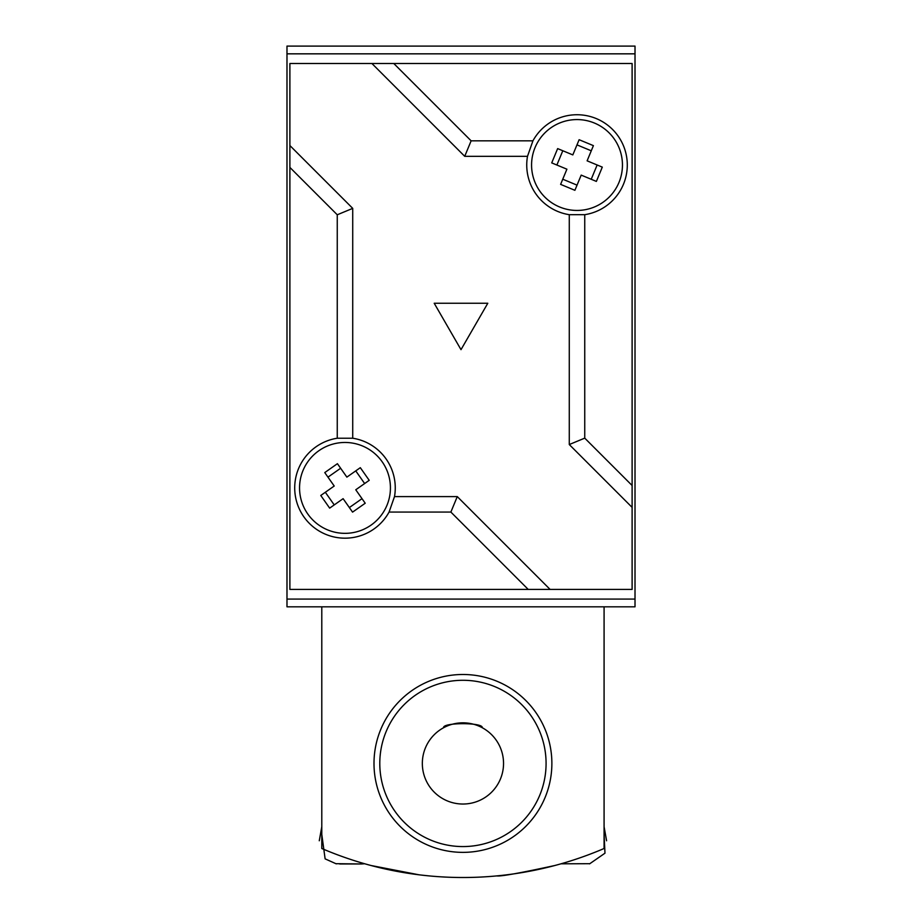 <?xml version="1.0" encoding="UTF-8"?>
<svg xmlns="http://www.w3.org/2000/svg" width="922" height="922" viewBox="0 0 922 922"><rect width="100%" height="100%" fill="white"/><g stroke="black" fill="none" stroke-linecap="round" stroke-linejoin="round"><path stroke-width="1.38" d="M635.016 599.081L635.016 606.814L604.083 606.814L604.083 848.505A357.955 357.955 0 0 1 321.79 848.505L321.79 606.814L286.984 606.814L286.984 46.1L635.016 46.1L635.016 599.081L286.984 599.081M373.998 763.428A88.938 88.938 0 0 1 462.936 674.489A88.938 88.938 0 0 1 551.875 763.428A88.938 88.938 0 0 1 462.936 852.366A88.938 88.938 0 0 1 373.998 763.428M546.078 763.428A83.141 83.141 0 0 0 462.936 680.286A83.141 83.141 0 0 0 379.795 763.428A83.141 83.141 0 0 0 462.936 846.569A83.141 83.141 0 0 0 546.078 763.428M443.597 727.723C442.364 722.329 483.485 722.341 482.264 727.723C483.52 722.329 442.341 722.341 443.597 727.723M503.539 763.428A40.603 40.603 0 0 0 462.936 722.825A40.603 40.603 0 0 0 422.334 763.428A40.603 40.603 0 0 0 462.936 804.03A40.603 40.603 0 0 0 503.539 763.428M554.779 865.516C519.927 873.111 500.588 876.568 496.774 875.9C500.508 876.58 519.847 873.122 554.779 865.516M371.093 865.516L418.911 874.782M420.939 875.036L429.099 875.9M321.79 606.814L604.083 606.814M339.676 863.972L361.424 863.972L336.288 863.695M364.19 863.787L361.424 863.972M589.573 863.695L561.002 863.81M318.862 450.731A45.432 45.432 0 0 0 307.821 514.038A45.432 45.432 0 0 0 371.117 525.079A45.432 45.432 0 0 0 382.157 461.772A45.432 45.432 0 0 0 318.862 450.731M346.868 477.123L337.417 463.685L324.763 472.583L334.213 486.021L320.775 495.471L329.661 508.126L343.111 498.675L352.561 512.125L365.216 503.228L355.765 489.778L369.215 480.327L360.318 467.673L346.868 477.123M362.012 498.664L349.357 507.561M364.639 483.543L355.754 470.888M340.633 468.249L327.978 477.147M334.237 504.922L325.339 492.267M337.256 438.227A50.272 50.272 0 0 0 332.519 536.604A50.272 50.272 0 0 0 389.072 512.067L450.87 512.067L528.214 589.412L289.888 589.412L289.888 167.412L337.256 214.78L337.256 438.227L352.723 438.227L352.723 208.372L289.888 145.538L289.888 63.503L371.912 63.503L464.723 156.314L527.499 156.314A50.272 50.272 0 0 0 569.277 214.688L569.277 444.542L632.112 507.377L632.112 589.412L550.088 589.412L457.277 496.601L394.501 496.601A50.272 50.272 0 0 0 352.723 438.227M532.928 140.836L471.13 140.836L393.786 63.503L632.112 63.503L632.112 485.502L584.744 438.134L584.744 214.688A50.272 50.272 0 0 0 589.481 116.31A50.272 50.272 0 0 0 532.928 140.836L527.499 156.314M528.214 589.412L550.088 589.412M289.888 167.412L289.888 145.538M393.786 63.503L371.912 63.503M632.112 485.502L632.112 507.377M487.796 303.257L434.204 303.257L461 349.657L487.796 303.257M450.87 512.067L457.277 496.601M394.501 496.601L389.072 512.067M584.744 438.134L569.277 444.542M569.277 214.688L584.744 214.688M471.13 140.836L464.723 156.314M337.256 214.78L352.723 208.372M594.413 123.041A45.432 45.432 0 0 0 535.037 147.601A45.432 45.432 0 0 0 559.608 206.977A45.432 45.432 0 0 0 618.985 182.418A45.432 45.432 0 0 0 594.413 123.041M587.118 160.831L593.411 145.641L579.12 139.718L572.827 154.908L557.649 148.603L551.725 162.894L566.903 169.187L560.611 184.377L574.902 190.301L581.194 175.111L596.373 181.415L602.297 167.124L587.118 160.831M577.034 185.138L562.743 179.214M591.221 179.271L597.145 164.98M591.279 150.805L576.988 144.881M556.876 165.038L562.8 150.747M286.984 53.833L635.016 53.833M336.288 863.868L325.12 858.855L321.79 834.445M589.573 863.868L604.982 853.184L604.083 834.445M606.584 840.772L604.083 826.723M319.277 840.76L321.79 826.711"/></g></svg>
